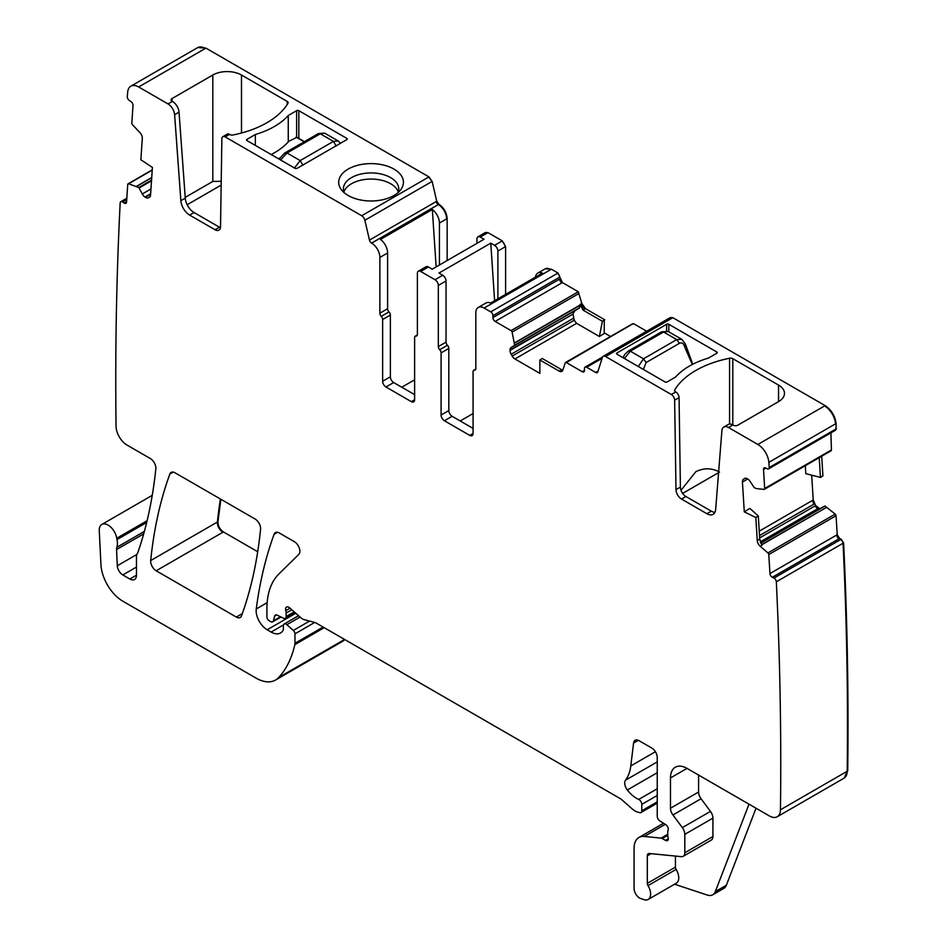<?xml version="1.0" encoding="UTF-8"?>
<svg xmlns="http://www.w3.org/2000/svg" width="947" height="947" viewBox="0 0 947 947"><rect width="100%" height="100%" fill="white"/><g stroke="black" fill="none" stroke-linecap="round" stroke-linejoin="round"><path stroke-width="1.42" d="M756.026 808.229L726.349 885.244L715.328 891.612L749.018 804.181M674.584 884.214L707.255 895.057A15.602 9.008 -120 0 0 712.76 894.773A15.602 9.008 -120 0 0 715.328 891.612M675.436 856.076L675.436 867.121L647.31 883.362L647.31 855.851A4.676 2.699 -120 0 1 648.281 853.709A4.676 2.699 -120 0 1 649.358 853.496L681.402 856.668A7.801 4.498 -120 0 0 683.189 856.325L711.315 840.084A7.801 4.498 -120 0 0 712.925 836.521L712.925 818.113A7.801 4.498 -120 0 0 710.463 811.39L701.052 798.735A7.801 4.498 -120 0 1 698.59 792.012L698.59 775.072M675.436 867.121A3.125 1.799 -120 0 0 676.134 869.382L648.008 885.623A3.125 1.799 -120 0 1 647.31 883.362M665.268 824.34L644.291 836.45A23.391 13.507 -120 0 0 638.929 837.491A23.391 13.507 -120 0 0 634.076 848.204L634.076 888.475A7.801 4.498 -120 0 0 640.74 898.549L644.067 899.65A11.695 6.747 -120 0 0 648.198 899.449L676.324 883.208A11.695 6.747 -120 0 0 676.134 869.382M712.76 894.773L723.792 888.416A15.602 9.008 -120 0 0 726.349 885.244M777.238 816.752A15.602 9.008 -120 0 0 780.458 809.792L847.186 771.272A15.602 9.008 -120 0 1 843.955 778.221L777.238 816.752A15.602 9.008 -120 0 1 769.438 815.971L687.013 768.384A23.391 13.507 -120 0 0 675.318 767.224A23.391 13.507 -120 0 0 670.476 777.937L670.476 808.241A7.801 4.498 -120 0 0 672.938 814.976L682.349 827.631A7.801 4.498 -120 0 1 684.811 834.354L684.811 852.75A7.801 4.498 -120 0 1 683.189 856.325M648.198 899.449A11.695 6.747 -120 0 0 648.008 885.623M138.653 86.958A15.602 9.008 -120 0 0 130.852 86.189L197.58 47.67A15.602 9.008 -120 0 1 205.369 48.439L138.653 86.958L168.021 103.921L172.437 101.376A9.363 5.398 60 0 1 179.03 112.148L174.615 114.705A9.363 5.398 -120 0 0 168.021 103.921M130.852 86.189A15.602 9.008 -120 0 0 127.679 92.167A3875.598 2237.595 -120 0 0 127.277 96.878A3.125 1.799 -120 0 0 129.313 100.489L130.97 101.578A3.125 1.799 -120 0 1 133.006 105.484L131.822 123.122A1.563 0.9 -120 0 0 132.509 124.791L139.907 132.556A5.457 3.149 -120 0 1 142.299 138.392L140.866 159.771L152.408 167.43L150.561 195.082A5.457 3.149 -120 0 1 149.448 197.26A5.457 3.149 -120 0 1 149.235 197.367L148.111 197.84A5.457 3.149 -120 0 1 145.305 197.284L144.927 197.023A5.457 3.149 -120 0 1 142.287 193.969L138.771 187.518L128.567 183.789A1.563 0.9 -120 0 0 128.058 183.825A1.563 0.9 -120 0 0 127.738 184.452L126.555 202.09A3.125 1.799 -120 0 1 125.915 203.333A3.125 1.799 -120 0 1 124.187 203.072L122.542 201.983A3.125 1.799 -120 0 0 120.825 201.723A3.125 1.799 -120 0 0 120.186 202.954A3875.598 2237.595 -120 0 0 120.174 202.966A3875.598 2237.595 -120 0 0 116.055 426.197A15.602 9.008 -120 0 0 127.076 445.114L150.36 458.561A7.801 4.498 -120 0 1 155.841 468.801A567.691 327.757 -120 0 1 138.013 552.089A15.602 9.008 -120 0 1 137.173 553.794A7.801 4.498 -120 0 0 136.475 556.493L136.475 575.208L129.857 579.031A9.363 5.398 -120 0 0 134.545 579.493A9.363 5.398 -120 0 0 136.475 575.208M144.358 531.421L116.848 547.295A7.801 4.498 -120 0 0 116.564 549.532L117.298 565.75A7.801 4.498 -120 0 0 122.802 574.947L129.857 579.031M116.848 547.295A15.602 9.008 -120 0 0 116.978 539.589A15.602 9.008 -120 0 1 116.73 538.263A12.477 7.209 -120 0 0 110.633 526.982A12.477 7.209 -120 0 0 101.838 524.449A12.477 7.209 -120 0 0 99.269 530.758L100.938 564.59A31.192 18.005 -120 0 0 122.956 601.274L256.045 678.111A38.993 22.515 -120 0 0 275.53 680.041A38.993 22.515 -120 0 0 278.667 677.531A148.158 85.538 -120 0 0 294.825 644.635A7.801 4.498 -120 0 0 294.967 643.297L294.967 633.839A3.125 1.799 -120 0 0 293.333 630.442L286.858 624.7A3.895 2.249 -120 0 0 284.195 623.99A3.895 2.249 -120 0 0 283.39 625.766L283.39 628.95A3.895 2.249 -120 0 1 283.129 630.146A18.715 10.808 -120 0 1 280.49 632.987A18.715 10.808 -120 0 1 271.126 632.063L267.172 629.779A15.602 9.008 -120 0 1 256.258 608.968A545.863 315.15 -120 0 1 274.097 534.262A7.801 4.498 -120 0 1 275.399 532.616A7.801 4.498 -120 0 1 279.306 532.995L294.363 541.696A7.801 4.498 -120 0 1 299.288 548.041A7.801 4.498 -120 0 1 298.79 554.409L278.797 574.06A85.775 49.528 -120 0 0 266.9 608.85L266.9 616.888A3.125 1.799 -120 0 0 269.114 620.711L270.735 621.646A3.895 2.249 -120 0 0 272.677 621.836A3.895 2.249 -120 0 0 273.399 620.818L274.666 616.083A3.895 2.249 -120 0 1 275.376 615.077A3.895 2.249 -120 0 1 277.092 615.136L283.627 618.261A3.895 2.249 -120 0 0 285.343 618.32A3.895 2.249 -120 0 0 286.148 616.533L286.148 613.064A7.801 4.498 -120 0 0 285.805 610.649A4.676 2.699 -120 0 1 286.562 607.051A4.676 2.699 -120 0 1 289.758 607.915L301.039 617.918A7.801 4.498 -120 0 0 303.892 619.563L314.842 622.499A7.801 4.498 -120 0 1 316.262 623.102L619.717 798.297A15.602 9.008 -120 0 1 622.57 800.381L632.111 808.845A15.602 9.008 -120 0 0 637.816 812.135L639.758 812.656A3.895 2.249 -120 0 0 640.989 812.55A3.895 2.249 -120 0 0 641.806 810.762L641.806 804.382A3.895 2.249 -120 0 0 638.716 799.434A24.953 14.406 -120 0 1 627.328 789.987A7.801 4.498 -120 0 1 625.505 780.21A54.583 31.511 -120 0 0 630.785 765.934L633.579 743.075A7.801 4.498 -120 0 1 635.141 740.305A7.801 4.498 -120 0 1 639.047 740.696L651.725 748.012A7.801 4.498 -120 0 1 657.242 757.564L657.242 816.267A3.895 2.249 -120 0 0 659.881 820.978L665.623 824.553A3.895 2.249 -120 0 1 668.085 830.306A7.801 4.498 -120 0 0 667.718 832.377L667.718 835.065A7.801 4.498 -120 0 0 668.085 837.562A3.895 2.249 -120 0 1 667.457 840.593A3.895 2.249 -120 0 1 665.516 840.403L662.202 838.486A3.895 2.249 -120 0 0 661.148 838.119L644.291 836.45M780.458 809.792A3875.598 2237.595 -120 0 0 776.339 581.801A3875.598 2237.595 -120 0 0 776.339 581.778A3.125 1.799 -120 0 0 773.971 578.084L772.326 577.268A3.125 1.799 -120 0 1 769.958 573.551L768.786 554.551A1.563 0.9 -120 0 0 767.946 552.93L760.181 546.253L761.956 545.235L759.731 539.127L758.298 515.985L755.824 517.524L757.257 540.559A5.457 3.149 -120 0 0 760.181 546.253M755.824 517.524L744.283 511.853L742.436 482.059A5.457 3.149 -120 0 1 743.359 479.36L744.318 478.626A5.457 3.149 -120 0 1 744.52 478.495A5.457 3.149 -120 0 1 746.958 478.614L747.349 478.803A5.457 3.149 -120 0 1 750.154 481.49L754.191 487.587L756.239 488.569L764.004 489.386A1.563 0.9 -120 0 0 764.371 489.315A1.563 0.9 -120 0 0 764.691 488.51L763.507 469.511A3.125 1.799 -120 0 1 764.146 467.889A3.125 1.799 -120 0 1 765.543 467.948L767.2 468.765A3.125 1.799 -120 0 0 768.597 468.836A3.125 1.799 -120 0 0 769.236 467.51A3875.598 2237.595 -120 0 0 768.846 462.349A15.602 9.008 -120 0 0 757.86 444.463L728.492 427.499A9.363 5.398 -120 0 0 723.816 427.038A9.363 5.398 -120 0 0 721.898 430.672L715.66 509.486A12.477 7.209 -120 0 1 713.103 514.328A12.477 7.209 -120 0 1 706.864 513.7L681.497 499.057A7.801 4.498 -120 0 1 675.992 489.623L674.643 400.167A4.676 2.699 -120 0 0 671.34 394.508L605.559 356.534A4.676 2.699 -120 0 0 603.215 356.297A4.676 2.699 -120 0 0 602.399 357.386L597.782 371.899A3.125 1.799 -120 0 1 597.237 372.621A3.125 1.799 -120 0 1 595.675 372.467L586.655 367.258A3.125 1.799 -120 0 0 585.104 367.105A3.125 1.799 -120 0 0 584.453 368.537L584.453 370.443L582.251 371.721A3.125 1.799 -120 0 0 583.814 371.875A3.125 1.799 -120 0 0 584.453 370.443M582.251 371.721L566.342 362.535A1.563 0.9 -120 0 0 565.56 362.464A1.563 0.9 -120 0 0 565.288 362.808L562.826 370.159A5.457 3.149 -120 0 1 561.879 371.39A5.457 3.149 -120 0 1 559.156 371.117L561.63 369.685L562.814 370.194M599.392 336.493L602.387 321.27L604.257 320.122L604.257 333.486L599.392 336.493L576.605 323.341L574.178 320.287L573.018 314.084L510.019 350.461A5.457 3.149 -120 0 0 511.143 354.261L512.197 356.072A5.457 3.149 -120 0 0 514.919 358.96L539.861 373.355L539.861 359.978L559.156 371.117M510.019 350.461L510.019 350.011A5.457 3.149 -120 0 1 511.143 347.513L514.706 345.193L512.078 332.089A1.563 0.9 -120 0 0 511.037 330.61L495.127 321.424A3.125 1.799 -120 0 1 492.925 317.6L492.925 315.694A3.125 1.799 -120 0 0 490.712 311.871L484.095 308.047A11.695 6.747 -120 0 0 478.247 307.467A11.695 6.747 -120 0 0 475.832 312.83L475.832 368.596A3.125 1.799 -120 0 1 475.181 370.017A3.125 1.799 -120 0 1 474.447 370.159A3.125 1.799 -120 0 0 473.713 370.289A3.125 1.799 -120 0 0 473.074 371.721L473.074 433.477L469.759 435.395A4.676 2.699 -120 0 0 472.103 435.62A4.676 2.699 -120 0 0 473.074 433.477M439.716 349.727L447.434 345.276A3.125 1.799 -120 0 1 446.049 342.116L438.331 346.578A3.125 1.799 -120 0 0 439.716 349.727A3.125 1.799 -120 0 1 441.089 352.888L441.089 415.023A4.676 2.699 -120 0 0 444.403 420.752L469.759 435.395M438.331 346.578L438.331 285.449A4.676 2.699 -120 0 0 435.028 279.72L420.693 271.446A4.676 2.699 -120 0 0 418.349 271.209A4.676 2.699 -120 0 0 417.378 273.352L417.378 334.48A3.125 1.799 -120 0 1 416.739 335.901A3.125 1.799 -120 0 1 416.005 336.043A3.125 1.799 -120 0 0 415.271 336.173A3.125 1.799 -120 0 0 414.62 337.606L414.62 399.741L411.318 401.646A4.676 2.699 -120 0 0 413.65 401.883A4.676 2.699 -120 0 0 414.62 399.741M414.62 394.639L393.668 382.552A4.676 2.699 60 0 1 390.365 376.811L390.365 315.055L382.647 319.518L382.647 381.274A4.676 2.699 -120 0 0 385.95 387.003L411.318 401.646M382.647 319.518A3.125 1.799 -120 0 0 381.262 316.357L388.98 311.894A3.125 1.799 60 0 1 390.365 315.055M388.98 311.894A3.125 1.799 60 0 1 387.607 308.746L387.607 252.979L379.889 257.43L379.889 313.197A3.125 1.799 -120 0 0 381.262 316.357M379.889 257.43A11.695 6.747 -120 0 0 371.615 243.107L438.331 204.588A11.695 6.747 60 0 1 446.605 218.911L447.15 218.591C446.664 212.507 443.906 207.736 438.887 204.268L436.745 201.249L432.128 181.41L428.967 176.9L205.925 48.119L197.864 47.516M364.855 220.249A4.676 2.699 -120 0 0 361.707 215.738L428.423 177.219A4.676 2.699 -120 0 1 431.583 181.729L364.855 220.249L369.472 240.088A3.125 1.799 -120 0 0 371.579 243.095L371.615 243.107M174.615 114.705L180.865 200.717A12.477 7.209 -120 0 0 189.649 215.099L215.016 229.742A7.801 4.498 -120 0 0 218.911 230.121A7.801 4.498 -120 0 0 220.533 226.664L221.87 138.759A4.676 2.699 -120 0 1 222.841 136.688A4.676 2.699 -120 0 1 225.173 136.913L361.707 215.738M241.544 615.799A545.863 315.15 -120 0 0 260.567 529.243A7.801 4.498 -120 0 0 255.086 519.015L175.029 472.802A7.801 4.498 -120 0 0 171.135 472.411A7.801 4.498 -120 0 0 169.833 474.068A545.863 315.15 -120 0 0 150.691 560.553A7.801 4.498 -120 0 0 156.172 570.781L236.336 617.065A7.801 4.498 -120 0 0 240.23 617.456A7.801 4.498 -120 0 0 241.544 615.799M844.227 778.055L847.186 771.272A3875.598 2237.595 -120 0 0 843.055 543.27L776.339 581.801M744.283 511.853L749.846 508.397L758.298 515.985M768.597 468.836L835.313 430.317A3.125 1.799 -120 0 0 835.952 428.991L769.236 467.51M778.552 401.646L778.552 385.086A20.278 11.707 0 0 1 784.483 393.372A20.278 11.707 0 0 1 778.552 401.646L737.749 425.203A3.125 1.799 0 0 1 733.333 425.203L732.907 424.954A9.363 5.398 -120 0 0 728.219 424.493L723.816 427.038M778.552 385.086L732.8 358.676A3.125 1.799 0 0 0 729.569 358.25A88.9 51.327 0 0 0 674.714 389.915A3.125 1.799 0 0 0 674.536 390.507A3.125 1.799 0 0 0 675.448 391.786L675.756 391.963A4.676 2.699 -120 0 1 679.058 397.622L680.396 487.078A7.801 4.498 -120 0 0 685.912 496.512L711.28 511.155A12.477 7.209 -120 0 0 714.902 512.351M539.861 359.978L542.252 358.499L561.63 369.685M573.018 314.084L510.019 350.011M602.387 321.27L583.009 310.083L580.061 304.472L579.292 308.166L511.143 347.513M574.983 310.652L573.124 313.575M478.247 307.467L485.965 303.016A11.695 6.747 -120 0 1 490.653 303.016L542.477 273.091A11.695 6.747 -120 0 0 537.801 273.091A11.695 6.747 -120 0 0 535.457 277.14M444.403 420.752L452.121 416.289L473.074 428.387M452.121 416.289A4.676 2.699 60 0 1 448.807 410.56L448.807 348.425A3.125 1.799 60 0 0 447.434 345.276M446.049 342.116L446.049 280.987A4.676 2.699 -120 0 0 442.746 275.257L435.028 279.72M418.349 271.209L426.067 266.758A4.676 2.699 60 0 1 428.411 266.983L432.211 269.173L484.035 239.248L480.236 237.058A4.676 2.699 -120 0 0 477.904 236.833A4.676 2.699 -120 0 0 476.933 238.975L476.933 243.355M439.432 265.006L439.432 223.054A11.695 6.747 60 0 0 432.329 209.5L380.505 239.425A11.695 6.747 60 0 1 387.607 252.979M222.841 136.688L227.244 134.143A4.676 2.699 60 0 1 229.588 134.367L229.884 134.545A3.125 1.799 180 0 0 233.116 134.971A88.9 51.327 180 0 0 287.971 103.294A3.125 1.799 180 0 0 288.148 102.714A3.125 1.799 180 0 0 287.237 101.436L287.237 104.49M220.438 227.671A7.801 4.498 60 0 1 219.432 227.197L194.064 212.542A12.477 7.209 60 0 1 185.269 198.172L179.03 112.148M185.221 197.378L212.815 181.445L221.219 181.291M172.011 98.583L172.011 101.128A3.125 1.799 180 0 1 171.087 99.849A3.125 1.799 180 0 1 172.011 98.583L212.815 75.014A20.278 11.707 180 0 1 241.485 75.014L287.237 101.436M298.826 110.681L346.803 138.369A1.563 0.9 180 0 1 347.253 139.008A1.563 0.9 180 0 1 346.803 139.647L297.169 168.294A1.563 0.9 180 0 1 294.967 168.294L247.001 140.594A1.563 0.9 180 0 1 246.54 139.967A1.563 0.9 180 0 1 247.001 139.327L255.359 134.498A75.642 43.669 0 0 0 288.255 115.51L296.624 110.681A1.563 0.9 180 0 1 298.826 110.681L298.826 138.428M296.624 137.422L288.764 141.316A75.642 43.669 180 0 1 271.162 154.55M288.255 115.51L288.255 141.896M255.359 145.436L255.359 134.498M344.163 192.691A27.688 15.981 180 0 1 343.382 188.915A27.688 15.981 180 0 1 351.491 177.622A27.688 15.981 180 0 1 381.653 174.153A27.688 15.981 180 0 1 398.746 188.915A27.688 15.981 180 0 1 397.965 192.691M393.94 195.52A32.364 18.68 180 0 1 341.524 189.933A32.364 18.68 180 0 1 348.176 169.087A32.364 18.68 180 0 1 389.418 166.909A32.364 18.68 180 0 1 400.605 189.933A32.364 18.68 180 0 1 393.94 195.52M819.226 457.65L820.445 477.418L805.802 473.666L805.305 465.675M820.445 477.418L822.919 475.903L821.7 456.217M695.844 471.677C703.952 467.747 711.848 467.877 719.531 472.091M695.832 471.689L681.023 490.274M716.796 353.255A1.563 0.9 0 0 0 717.246 352.615A1.563 0.9 0 0 0 716.796 351.988L668.819 324.288A1.563 0.9 0 0 0 666.617 324.288L616.982 352.935A1.563 0.9 0 0 0 616.533 353.574A1.563 0.9 0 0 0 616.982 354.214L664.96 381.913A1.563 0.9 0 0 0 667.162 381.913L675.531 377.084A75.642 43.669 180 0 1 708.427 358.084L716.796 353.255L716.796 351.988M497.885 298.838L497.885 251.062A4.676 2.699 -120 0 0 494.571 245.332L490.771 243.142L494.606 300.732M490.771 243.142L438.946 273.067L442.746 275.257M460.218 420.965L473.074 413.543M432.329 209.5L436.141 266.9M401.765 387.228L414.62 379.806M221.16 185.115L187.175 204.741M343.891 191.981A27.688 15.981 180 0 1 351.491 183.742A27.688 15.981 180 0 1 379.143 179.752A27.688 15.981 180 0 1 398.237 191.981M682.645 493.387L718.572 472.648M220.402 498.986A545.863 315.15 -120 0 0 217.408 522.034A7.801 4.498 -120 0 0 222.888 532.261L223.445 531.942C219.811 529.361 217.976 525.94 217.964 521.714L220.864 499.258M342.542 641.344L344.945 639.663M773.971 578.084L840.687 539.565A3.125 1.799 -120 0 1 843.055 543.27L843.611 542.962L841.244 539.245L839.598 538.429L837.231 534.712L836.059 515.713L835.218 514.091L825.015 506.041L760.772 543.14M847.731 770.953C848.678 696.234 847.305 620.238 843.611 542.962M819.889 508.776L815.675 505.568L813.224 499.992L811.686 475.169M830.732 450.867A1.563 0.9 -120 0 0 831.075 450.796A1.563 0.9 -120 0 0 831.087 450.796A1.563 0.9 -120 0 0 831.407 449.979L830.921 432.85M835.952 428.991L836.118 423.51C835.017 415.78 831.359 409.814 825.133 405.624L672.832 317.695L670.227 317.647M835.562 430.104L836.509 428.671M566.342 362.535L632.56 323.969L633.614 323.696L646.647 331.225M604.257 333.486L604.257 320.122M580.061 304.472L581.269 303.774A5.457 3.149 -120 0 0 584.938 308.971L585.495 308.651L581.825 303.454L578.309 291.771L562.4 282.585L557.984 273.032L551.367 269.208L545.247 268.806M505.603 294.375L505.603 246.611L502.301 240.881L487.954 232.607L485.361 232.56M585.495 308.651L604.802 319.802M447.15 260.543L447.15 218.591M369.472 240.088L436.2 201.569A3.125 1.799 -120 0 0 438.307 204.576L438.331 204.588M604.802 333.166L610.543 336.493M223.445 531.942L257.691 551.722M294.446 167.998L300.199 160.588L287.036 152.988L280.596 159.996M336.209 146.051L333.451 141.387L338.304 141.032M324.655 133.148L320.299 133.799L333.451 141.387L300.199 160.588L302.957 165.251M692.316 364.488L684.634 346.851A3.895 1.669 -17.2 0 0 685.723 345.11A3.895 1.669 -17.2 0 0 685.711 345.075M684.634 346.851L684.314 345.833A3.895 1.669 -17.2 0 0 685.415 344.104L681.982 339.452M668.227 331.509L663.587 331.995L676.75 339.594L681.769 339.322L668.203 331.497L661.645 331.805L663.587 331.995L630.335 351.195L624.452 358.522M638.302 366.513L643.498 358.795L630.335 351.195L628.382 351.006L624.76 354.415L623.055 357.717M687.013 768.384L670.476 777.937M698.59 792.012L670.476 808.241M701.052 798.735L672.938 814.976M710.463 811.39L682.349 827.631M712.925 818.113L684.811 834.354M712.925 836.521L684.811 852.75M651.086 853.661L647.31 855.851M150.04 196.727L148.111 197.84M150.62 194.218L145.305 197.284M150.656 193.721L144.927 197.023M150.975 188.95L142.287 193.969M151.52 180.818L139.15 187.956M151.567 180.143L138.771 187.518M151.721 177.705L136.889 186.275M151.745 177.515L136.723 186.192M152.23 170.129L128.567 183.789M126.578 201.699L124.187 203.072M126.72 199.568L122.542 201.983M146.678 522.448L116.978 539.589M147.093 520.732L116.73 538.263M136.475 567.052L122.802 574.947M136.83 554.469L117.298 565.75M143.684 533.871L116.564 549.532M344.601 639.462L278.667 677.531M275.53 680.041L342.258 641.521A38.993 22.515 -120 0 0 344.815 639.58M324.194 627.683L294.825 644.635M323.105 627.056L294.967 643.297M309.551 621.078L293.333 630.442M314.688 622.451L294.967 633.839M300.081 617.065L286.858 624.7M283.508 624.913L271.126 632.063M295.795 613.265L267.172 629.779M267.149 602.683L256.258 608.968M277.483 532.309L274.097 534.262M280.454 616.746L273.399 620.818M276.619 614.958L274.666 616.083M294.221 611.869L286.148 616.533M290.066 608.187L285.805 610.649M291.854 609.761L286.148 613.064M657.242 801.849L641.806 810.762M657.242 788.744L638.716 799.434M657.242 795.468L641.806 804.382M657.242 772.716L627.328 789.987M657.242 761.885L625.505 780.21M655.383 751.729L630.785 765.934M638.325 740.329L633.579 743.075M668.262 838.805L665.516 840.403M667.718 834.331L661.148 838.119M667.718 835.301L662.202 838.486M769.958 573.551L836.674 535.031A3.125 1.799 -120 0 0 839.042 538.748L772.326 577.268M768.786 554.551L835.503 516.032A1.563 0.9 -120 0 0 834.662 514.41L767.946 552.93M757.257 540.559L759.731 539.127M747.728 479.004L742.436 482.059M745.277 478.247L743.359 479.36M831.407 449.979L764.691 488.51M765.898 468.126L763.507 469.511M757.86 444.463L824.577 405.943A15.602 9.008 -120 0 1 835.562 423.83L768.846 462.349M732.907 424.954L728.492 427.499M711.28 511.155L706.864 513.7M685.912 496.512L681.497 499.057M680.396 487.078L675.992 489.623M679.058 397.622L674.643 400.167M675.756 391.963L671.34 394.508M603.215 356.297L669.943 317.778A4.676 2.699 -120 0 1 672.275 318.003L605.559 356.534M598.031 371.106L595.675 372.467M602.091 358.357L586.655 367.258M633.058 324.016A1.563 0.9 -120 0 0 632.276 323.945L565.56 362.464M576.605 323.341L514.919 358.96M574.178 320.287L512.197 356.072M573.42 318.31L511.143 354.261M579.552 307.751L514.706 345.193M580.061 305.277L514.706 343.015M580.073 305.041L514.671 342.802M512.078 332.089L578.806 293.57A1.563 0.9 -120 0 0 577.753 292.09L511.037 330.61M492.925 317.6L559.641 279.081A3.125 1.799 -120 0 0 561.843 282.904L495.127 321.424M492.925 315.694L559.641 277.175A3.125 1.799 -120 0 0 557.44 273.352L490.712 311.871M537.801 273.091L544.975 268.948A11.695 6.747 -120 0 1 550.823 269.528L484.095 308.047M475.666 369.448L474.447 370.159M441.089 415.023L448.807 410.56M441.089 352.888L448.807 348.425M446.049 280.987L438.331 285.449M420.693 271.446L428.411 266.983M416.005 336.043L417.225 335.333M393.668 382.552L385.95 387.003M382.647 381.274L390.365 376.811M379.889 313.197L387.607 308.746M439.432 223.054L446.605 218.911M438.307 204.576L371.579 243.095M225.173 136.913L229.588 134.367M215.016 229.742L219.432 227.197M194.064 212.542L189.649 215.099M180.865 200.717L185.269 198.172M242.325 613.609L236.336 617.065M222.888 532.261L156.172 570.781M217.964 521.714L150.691 560.553M173.218 472.103L169.833 474.068M212.815 75.014L212.815 181.445M241.485 75.014L241.485 133.018M346.803 138.369L346.803 139.647M296.624 110.681L296.624 137.149M247.001 139.327L247.001 140.594M761.672 544.833L826.518 507.403L761.577 544.679M759.245 531.16L812.668 500.312A5.457 3.149 -120 0 0 813.994 504.124L759.518 535.576M732.8 358.676L732.8 424.895M729.569 424.067L729.569 358.25M674.714 391.099L674.714 389.915M668.819 331.852L668.819 324.288M666.617 330.882L666.617 324.288M616.982 354.214L616.982 352.935M584.938 308.971L583.009 310.083M497.885 251.062L505.047 246.93A4.676 2.699 -120 0 0 501.744 241.201L494.571 245.332M480.236 237.058L487.954 232.607M477.904 236.833L485.065 232.69A4.676 2.699 60 0 1 487.409 232.926M824.079 506.361L760.69 542.962L824.079 506.361M819.333 509.107A5.457 3.149 -120 0 1 818.315 508.764L760.394 542.205M759.66 537.908L815.118 505.887A5.457 3.149 -120 0 0 817.924 508.575L760.287 541.862M278.43 158.741L279.756 157.983M296.068 137.102L304.176 141.778M317.659 134.51L320.299 133.799L287.036 152.988L284.408 153.71M643.38 369.472L646.126 362.547L679.378 343.347C681.651 342.341 683.296 343.169 684.314 345.833M646.126 362.547L643.498 358.795L676.75 339.594L679.378 343.347M152.254 169.856L128.058 183.825M126.815 198.266L120.825 201.723M152.242 495.34L101.838 524.449M298.542 615.704L284.195 623.99M281.034 617.018L272.677 621.836M295.121 612.673L285.343 618.32M657.242 803.163L640.989 812.55M663.563 823.274L638.929 837.491M831.087 450.796L764.371 489.315M602.541 357.043L585.104 367.105M475.773 369.105L473.713 370.289M417.331 334.989L415.271 336.173M296.458 137.055L304.413 141.648M338.197 140.961L324.62 133.125L318.346 133.598L284.396 153.236L279.069 159.12M340.447 143.305L338.174 140.949M692.754 364.252L685.415 344.104M661.645 331.805L628.382 351.006"/></g></svg>
